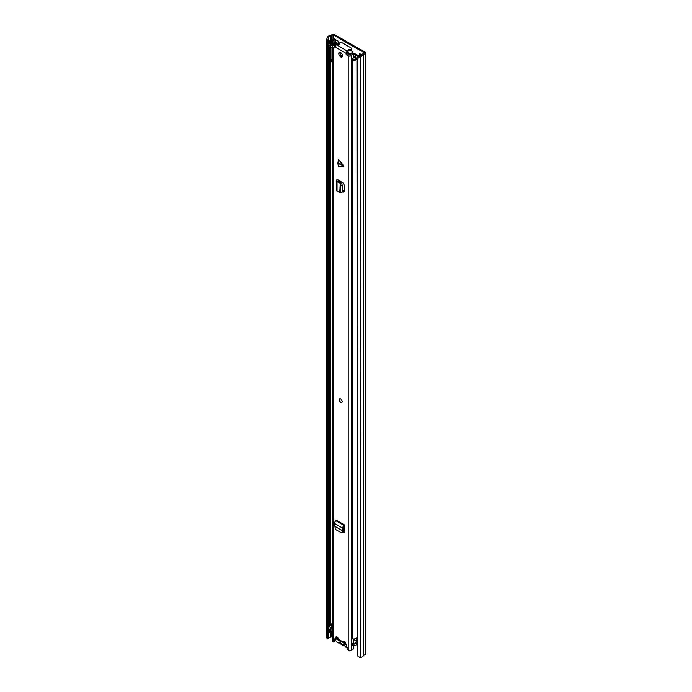 <?xml version="1.0" encoding="UTF-8"?>
<svg xmlns="http://www.w3.org/2000/svg" width="692" height="692" viewBox="0 0 692 692"><rect width="100%" height="100%" fill="white"/><g stroke="black" fill="none" stroke-linecap="round" stroke-linejoin="round"><path stroke-width="1.04" d="M335.404 41.97L338.509 43.76M360.221 53.889L360.221 55.68M359.814 56.502L357.288 59.071L357.288 655.67L356.942 58.37L359.468 55.801L359.814 56.502L360.705 56.355A3.789 2.188 0 0 0 363.387 54.642L365.082 53.613A1.678 0.969 0 0 0 365.575 52.929A1.678 0.969 0 0 0 365.082 52.237L334.53 34.6A1.678 0.969 0 0 0 332.151 34.6L330.378 35.577A3.789 2.188 0 0 0 327.402 37.134L327.143 37.645L328.363 37.844L327.636 41.451L326.425 41.252L327.143 37.645M338.509 44.193L338.509 41.356L334.046 38.787M361.933 54.884L359.321 53.379L359.321 55.948M356.648 641.432A1.842 1.064 -120 0 0 356.077 640.827M359.468 55.801L360.359 55.654A2.526 1.453 0 0 0 362.141 54.512A1.574 0.908 180 0 1 362.582 54.028L364.191 52.756L333.639 35.119L331.433 36.045A1.574 0.908 180 0 1 330.594 36.295A2.526 1.453 0 0 0 328.613 37.333L328.363 37.844M357.288 655.67L359.814 657.4L360.705 657.253A3.789 2.188 0 0 0 363.387 655.54L365.082 654.511A1.678 0.969 0 0 0 365.575 653.819L365.575 52.929M332.549 636.294L331.433 636.943A1.574 0.908 180 0 1 330.594 637.194A2.526 1.453 0 0 0 328.613 638.223L328.363 638.742L326.425 637.851L326.425 41.252M326.425 637.851L327.636 638.05L327.636 41.451M357.288 59.071L356.942 58.37M327.636 638.05L328.363 638.742M335.404 39.565L335.404 42.35A1.574 0.908 180 0 1 335.291 42.688M333.198 43.864A1.791 1.029 180 0 1 332.567 43.933L332.567 40.499A1.791 1.029 0 0 0 333.829 40.197L334.945 39.556A1.574 0.908 0 0 0 335.144 39.418M332.264 40.499A1.055 0.605 0 0 0 331.52 40.681L330.707 41.148L329.816 40.629L330.62 40.162A2.31 1.332 0 0 1 332.264 39.773L334.046 39.046M329.816 40.629L329.816 44.063L330.707 44.573L331.52 44.115A1.055 0.605 180 0 1 332.264 43.933M330.707 41.148L330.707 44.573M345.689 643.301L343.206 641.865M347.159 647.963A4.152 2.396 60 0 1 346.649 647.721A4.152 2.396 60 0 1 345.083 646.293A1.678 0.969 60 0 0 343.829 645.567A4.308 2.491 -120 0 1 342.229 645.169A4.308 2.491 -120 0 1 340.62 643.716A1.678 0.969 60 0 0 339.374 642.989A4.152 2.396 -120 0 1 337.8 642.608A4.152 2.396 -120 0 1 335.352 639.676M356.268 641.856A4.152 2.396 -120 0 0 356.077 640.809M339.98 641.121L341.926 641.008L343.215 642.92L344.677 642.6L344.469 643.716A3.313 1.912 60 0 1 342.229 644.356A3.313 1.912 60 0 1 339.98 641.121L336.762 639.27L336.762 637.981L338.25 638.837M346.121 644.667L344.469 643.716M344.166 641.242A3.313 1.912 60 0 1 344.529 642.461L345.628 643.093M337.878 638.621L336.762 639.27M356.648 641.138L354.676 640.005A0.839 0.484 0 0 0 354.131 639.858L353.802 639.849M356.942 642.712A3.676 2.128 180 0 1 352.271 644.018L352.271 645.731A3.676 2.128 0 0 0 356.942 644.425M356.648 641.588A3.893 2.249 0 0 0 355.766 642.436A2.422 1.393 180 0 1 352.678 643.326L352.271 644.018M329.305 630.187L329.305 631.9A3.676 2.128 0 0 0 329.513 632.592L329.513 630.879A3.676 2.128 180 0 1 329.305 630.187A3.676 2.128 180 0 1 331.857 628.163A2.63 1.514 0 0 0 332.048 628.128M329.513 632.592L330.698 632.358L330.698 630.637L329.513 630.879M332.549 630.507A3.893 2.249 180 0 1 332.247 630.576A2.422 1.393 0 0 0 330.698 631.45M330.698 630.637A2.422 1.393 180 0 1 330.568 630.187A2.422 1.393 180 0 1 332.247 628.855A3.893 2.249 0 0 0 332.549 628.794M338.89 44.409L336.39 42.973A1.678 0.969 0 0 0 333.579 43.397A2.63 1.514 180 0 1 331.857 44.435A3.676 2.128 0 0 0 329.305 46.459A3.676 2.128 0 0 0 329.513 47.151L329.513 625.724A3.676 2.128 0 0 1 329.305 625.032L329.305 46.459M330.698 58.889L330.698 625.49L329.513 625.724M336.156 43.864L334.798 43.587A3.893 2.249 180 0 1 332.247 45.127A2.422 1.393 0 0 0 330.568 46.459A2.422 1.393 0 0 0 330.698 46.918L329.513 47.151M332.549 623.639A3.893 2.249 180 0 1 332.247 623.708A2.422 1.393 0 0 0 330.698 624.582M359.165 56.113L355.567 54.045A2.102 1.211 0 0 0 354.2 53.691L353.785 53.673M358.517 56.77L354.676 54.556A0.839 0.484 0 0 0 354.131 54.417L353.802 54.408M356.942 637.557A3.676 2.128 0 0 1 352.271 638.863L352.271 60.291A3.676 2.128 0 0 0 356.942 58.984M357.963 57.332A3.893 2.249 180 0 0 355.766 58.708A2.422 1.393 0 0 1 352.678 59.599L352.271 60.291M356.942 642.496A1.574 0.908 180 0 1 356.648 641.968L356.648 637.929M332.549 628.267A1.574 0.908 180 0 1 331.875 628.042L329.565 626.71L329.565 625.715M352.271 71.388A2.733 1.574 180 0 1 351.968 71.276L351.968 59.607A2.119 1.22 180 0 1 351.553 59.088L354.243 57.54A2.37 1.367 180 0 1 354.754 57.609L355.377 57.497A3.469 1.998 180 0 0 355.723 57.081L353.802 55.827M333.172 44.997A4.342 2.508 180 0 0 334.34 44.392A4.55 2.63 180 0 1 334.712 44.15A4.55 2.63 180 0 1 335.084 43.959A1.047 0.605 180 0 1 335.94 43.89M332.549 59.4A2.119 1.228 180 0 1 330.958 59.149A2.733 1.574 180 0 1 330.465 58.249M351.968 71.276A2.119 1.22 180 0 1 351.51 70.523L351.51 59.581M347.609 52.151L347.834 52.644A13.667 7.889 60 0 1 348.301 53.18A1.055 0.605 -120 0 1 348.474 54.642A1.055 0.605 -120 0 1 348.457 54.651M351.129 50.378A14.342 8.278 60 0 1 352.73 52.367A0.934 0.536 60 0 1 352.989 53.319M347.877 52.082A14.342 8.278 60 0 1 349.572 54.184A0.934 0.536 60 0 1 349.841 55.126M354.382 54.452L357.851 56.45A1.038 0.597 180 0 1 358.222 56.908A1.038 0.597 180 0 1 358.067 57.228A4.55 2.63 180 0 1 357.876 57.358M347.834 52.644L347.834 52.125M332.549 47.316L331.849 47.713A2.119 1.228 180 0 1 330.958 47.48A2.733 1.574 180 0 1 330.542 46.944M330.958 59.149L330.958 47.48M332.549 48.873L331.849 47.713M351.553 59.088L352.133 60.109M352.565 59.789A2.733 1.574 180 0 1 351.968 59.607M330.914 59.114L330.914 61.354A1.54 0.891 0 0 0 331.148 61.761L332.549 60.948M331.148 61.761L331.39 60.299L332.549 59.624M331.39 59.304L331.39 60.299M340.179 52.358L340.179 54.227M337.843 163.295L338.509 159.532L343.915 166.037L337.843 163.295M337.895 163.779L338.509 166.296L343.483 166.296M340.663 56.856A2.63 1.514 -120 0 0 341.978 56.986A2.63 1.514 -120 0 0 342.384 54.876A2.63 1.514 -120 0 0 340.663 52.566A2.63 1.514 -120 0 0 339.348 52.428A2.63 1.514 -120 0 0 338.95 54.538A2.63 1.514 -120 0 0 340.663 56.856M340.663 402.372A2.102 1.211 -120 0 0 341.718 402.476A2.102 1.211 -120 0 0 342.038 400.789A2.102 1.211 -120 0 0 340.663 398.938A2.102 1.211 -120 0 0 339.616 398.834A2.102 1.211 -120 0 0 339.296 400.512A2.102 1.211 -120 0 0 340.663 402.372M347.998 51.468A1.574 0.908 0 0 1 348.041 51.675A1.574 0.908 0 0 1 347.583 52.324L347.445 51.113A1.842 1.064 -60 0 0 346.147 53.362L346.147 54.348L347.263 53.708L349.875 55.083A4.083 2.353 180 0 1 353.776 53.267L353.802 57.791M335.188 48.025L335.188 47.039A1.842 1.064 120 0 1 336.485 44.781L336.623 44.712A1.574 0.908 0 0 1 338.103 44.47A1.159 0.666 180 0 0 339.521 43.812A1.159 0.666 180 0 0 339.478 43.622A1.574 0.908 0 0 1 339.409 43.362A1.574 0.908 0 0 1 340.377 42.523A1.574 0.908 0 0 1 342.099 42.722L351.017 47.869A1.574 0.908 0 0 1 351.484 48.518A1.574 0.908 0 0 1 349.451 49.383A1.159 0.666 180 0 0 347.964 50.023A1.159 0.666 180 0 0 347.998 50.179A1.574 0.908 0 0 1 348.041 50.386A1.574 0.908 0 0 1 347.583 51.035M337.514 44.452L337.514 43.881L335.94 43.864A2.5 1.445 180 0 1 334.011 45.248A1.894 1.09 0 0 0 332.549 46.312A1.894 1.09 0 0 0 333.103 47.082L334.963 48.155M332.549 46.312L332.549 641.026A1.894 1.09 0 0 0 333.103 641.795L335.793 637.176A1.842 1.064 -120 0 1 336.07 636.882A1.842 1.064 -120 0 1 337.48 637.367A1.842 1.064 -120 0 1 338.284 639.209L343.042 641.951A1.842 1.064 -120 0 1 343.422 641.129A1.842 1.064 -120 0 1 345.533 642.799L348.223 650.523A1.894 1.09 0 0 0 350.083 650.8A1.894 1.09 0 0 0 351.406 650.004A2.5 1.445 180 0 1 353.802 648.888L353.802 645.844M347.479 54.097L346.372 54.737L348.223 55.81A1.894 1.09 0 0 0 350.083 56.087A1.894 1.09 0 0 0 351.406 55.291A2.5 1.445 180 0 1 353.802 54.175M339.175 181.408L338.163 182.108L337.047 181.564A2.102 1.211 0 0 1 336.295 180.638A2.102 1.211 0 0 1 336.831 179.825L337.419 179.453L338.535 180.093L338.059 180.871L341.675 183.293L342.246 185.387L342.246 191.926L341.675 192.402M342.246 191.546L343.05 191.961L344.158 191.303L344.158 184.816L343.05 182.887L338.535 180.093M344.114 191.615L343.05 191.961L343.725 192.056M344.261 532.217L343.474 532.148L344.599 531.517L344.754 525.107L336.58 520.384L335.957 520.773A2.102 1.211 120 0 0 334.556 523.455L335.335 529.328L341.165 532.676L342.601 532.632M343.396 532.105L344.106 532.278M340.031 52.324A2.63 1.514 -120 0 0 341.779 56.208A2.63 1.514 -120 0 0 342.41 56.45M344.158 191.312L342.246 190.326M347.583 52.324L347.263 53.708M344.175 641.138A1.842 1.064 -120 0 0 344.158 641.311L343.042 641.951M336.753 636.865L334.53 641.328L333.414 641.977M335.508 45.871A4.083 2.353 180 0 1 334.374 46.13L335.188 46.995M344.599 531.508L343.803 531.049M335.767 640.489A4.083 2.353 180 0 1 334.807 640.775M353.802 643.396L353.802 638.976M337.514 43.881A4.083 2.353 180 0 1 337.367 44.47M348.041 51.078A1.159 0.666 180 0 1 349.451 50.672A1.574 0.908 0 0 0 351.484 49.798L351.484 48.518M336.295 180.638L336.295 190.075A2.102 1.211 0 0 0 337.047 191.009L340.213 192.748L342.246 191.926M340.213 192.748L340.784 192.272L340.775 185.534L340.213 183.639L341.675 183.293M338.163 182.108L339.815 183.034L341.173 182.541M339.815 192.229L340.213 183.639M339.815 182.999L341.026 182.411M344.754 526.396L343.846 527.416L343.552 531.767L342.194 532.581M341.165 532.676L343.552 531.767M344.754 525.107L344.14 525.496A2.102 1.211 120 0 0 342.739 528.169L342.851 530.928L343.959 530.6M334.885 526.327L342.851 530.928L342.523 531.863M343.993 530.383L343.033 530.868M342.825 529.311L343.933 528.558M341.787 402.424A2.102 1.211 60 0 1 340.196 401.775A2.102 1.211 60 0 1 339.331 399.708A2.102 1.211 60 0 1 339.694 398.791M333.639 39.28L333.639 35.119M360.359 55.654L360.705 657.253M328.613 638.223L328.613 37.333L327.402 37.134M363.387 655.54L363.387 54.642M363.473 655.436L363.473 54.547M365.082 654.511L365.082 53.613M330.594 637.194L330.594 632.376M330.594 628.57L330.594 627.298M330.594 40.179L330.594 36.295M331.433 636.943L331.433 630.836M331.433 628.258L331.433 627.782M331.433 39.859L331.433 36.045M333.042 39.617L333.042 35.119M333.829 40.197L333.829 43.094M334.945 39.556L334.945 42.696M332.567 40.499L332.567 43.933M331.52 40.681L331.52 44.115M340.507 182.126L340.507 181.261M339.902 181.806L339.902 180.88M339.685 181.685L339.685 180.759M339.443 181.555L339.443 180.621M354.131 639.858L354.131 638.95M354.676 640.005L354.676 638.863M332.247 630.576L332.247 628.855M332.247 623.708L332.247 61.121M334.798 44.098L334.798 43.587M354.131 54.417L354.2 53.691M331.875 623.795L331.875 628.042M348.474 53.431L347.41 54.045M349.572 54.184L352.73 52.367M347.263 53.414L348.093 52.938M337.895 162.758L343.483 165.276M346.147 53.362L335.188 47.039M333.103 641.795L333.103 47.082M348.223 650.523L348.223 55.81M351.406 650.004L351.406 55.291M336.459 636.796L335.793 637.176M347.445 51.113L336.485 44.781M349.451 50.672L349.451 49.383M338.587 180.128L338.587 181.122M340.784 185.724L342.246 185.387M337.047 181.564L337.047 191.009M342.739 528.169L334.556 523.455M344.14 525.496L335.957 520.773M339.409 44.106L339.409 43.362M348.041 51.675L348.041 50.386M338.993 181.321L338.993 180.361M340.55 192.964L342.012 192.618"/></g></svg>
